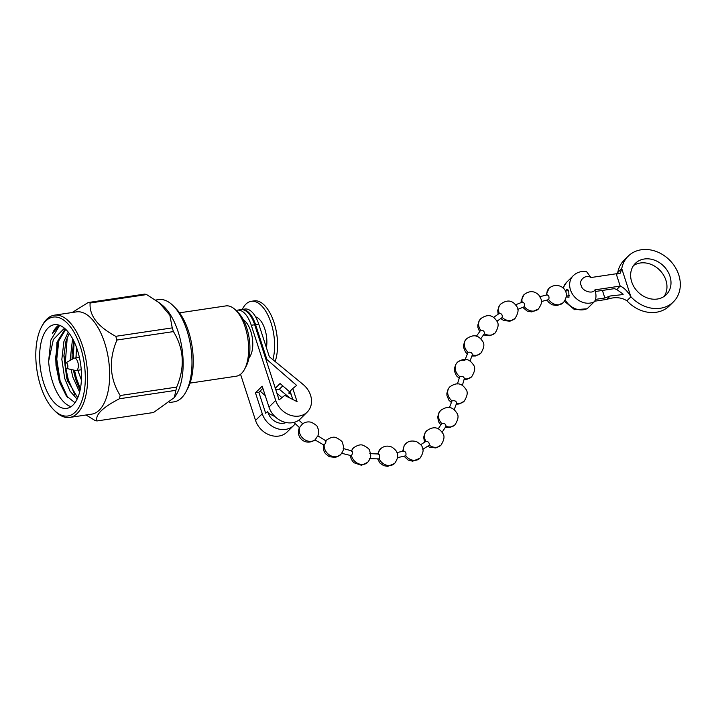 <?xml version="1.0" encoding="UTF-8"?>
<svg xmlns="http://www.w3.org/2000/svg" width="716" height="716" viewBox="0 0 716 716"><rect width="100%" height="100%" fill="white"/><g stroke="black" fill="none" stroke-linecap="round" stroke-linejoin="round"><path stroke-width="1.07" d="M664.099 296.442A21.99 18.231 45.2 0 0 665.889 280.162A21.99 18.231 45.2 0 0 633.508 265.582M669.925 276.161A21.99 18.231 -134.8 0 1 666.301 294.634A21.99 18.231 -134.8 0 1 647.121 297.865A21.99 18.231 -134.8 0 1 631.709 281.871A21.99 18.231 -134.8 0 1 635.334 263.399A21.99 18.231 -134.8 0 1 654.514 260.168A21.99 18.231 -134.8 0 1 669.925 276.161M565.506 291.117L566.356 289.568C567.251 288.817 568.057 289.479 568.79 291.555L568.978 297.247L566.669 296.961M564.485 301.311L574.599 309.706L587.075 308.802L594.352 301.713C596.294 298.948 596.491 295.001 594.942 289.855L620.19 286.087L616.19 273.772L620.307 273.154L621.765 268.652L630.85 296.684A16.915 14.025 -134.8 0 1 630.948 296.791L626.912 300.783A32.148 26.644 45.2 0 0 669.415 305.839L673.443 301.848A32.148 26.644 -134.8 0 1 630.948 296.791M628.183 256.185L624.155 260.185A32.148 26.644 45.2 0 0 617.738 272.545L621.765 268.545A32.148 26.644 -134.8 0 1 628.183 256.185A32.148 26.644 -134.8 0 1 669.737 260.257A32.148 26.644 -134.8 0 1 673.443 301.848M617.201 274.022L617.711 272.671A16.915 14.025 45.2 0 0 617.738 272.545M626.912 300.783A16.915 14.025 45.2 0 0 626.813 300.675L626.795 300.702C621.157 297.185 614.48 296.755 606.756 299.404L594.781 301.194M630.868 296.657C627.377 291.018 623.824 287.501 620.19 286.087L616.753 289.497L622.938 294.007M595.578 299.377L604.868 297.99L610.193 295.994L623.117 294.545M604.868 297.99L602.416 290.436M595.408 291.484L614.274 288.664L616.753 289.497M616.19 273.772L590.942 277.54L586.637 271.722C581.392 270.89 576.926 272.214 573.265 275.678A16.915 14.025 45.2 0 0 570.473 289.882A16.915 14.025 45.2 0 0 594.352 301.713M567.502 289.389L566.356 289.568L566.929 289.246M317.555 436.142L315.138 439.794C305.795 446.489 295.001 437.655 299.476 427.541L302.403 424.033M314.924 439.901L324.16 445.173C325.932 442.551 326.406 441.208 325.565 441.137M341.398 453.228L351.511 455.734C352.818 452.924 352.827 451.393 351.529 451.152M369.268 458.696L379.194 458.893C380.151 456.038 379.802 454.472 378.173 454.186M397.532 457.64L405.793 455.797C406.384 452.995 405.677 451.483 403.681 451.259M429.278 445.2C429.448 442.649 428.32 441.378 425.895 441.405A10.149 8.413 -134.8 0 1 424.973 439.329A10.149 8.413 45.2 0 1 426.647 430.808C435.677 424.418 440.188 429.555 442.855 433.449C444.86 436.08 444.215 440.009 440.94 445.218A10.149 8.413 -134.8 0 1 429.278 445.2L422.789 449.317M420.686 444.672L425.895 441.405M438.201 428.875L441.754 423.478C444.484 423.147 445.907 424.087 446.032 426.315L442.121 432.213M449.397 407.619L452.011 400.879C454.839 400.36 456.369 401.112 456.602 403.144L454.186 409.731M457.426 383.919L459.735 376.598C462.554 376.025 464.066 376.741 464.281 378.728L462.375 385.45M465.194 359.468L468.04 352.299C470.77 351.86 472.211 352.72 472.336 354.859L470.009 361.079M476.373 336.243L480.678 330.264C483.219 330.121 484.455 331.257 484.392 333.683L480.758 338.766M496.967 321.233L502.202 317.51C502.543 314.843 501.585 313.465 499.32 313.375L493.601 317.439M517.829 309.357L524.372 306.708C524.944 303.933 524.21 302.447 522.188 302.25M541.394 301.534L548.716 299.61C549.423 296.8 548.832 295.278 546.935 295.037M190.044 383.105L236.307 376.195A35.532 16.978 -98.5 0 0 244.595 369.188A35.532 16.978 -98.5 0 0 245.167 327.078A35.532 16.978 -98.5 0 0 235.788 310.216A35.532 16.978 -98.5 0 0 225.809 305.92L179.546 312.829M235.788 310.216L238.276 312.713A32.148 15.358 81.5 0 1 246.76 327.964A32.148 15.358 81.5 0 1 246.241 366.064L244.595 369.188M249.007 357.812A20.71 9.899 -98.5 0 0 250.752 331.195A20.71 9.899 -98.5 0 0 243.333 319.792M290.231 391.527L288.646 393.102A13.291 11.017 -134.8 0 1 291.135 394.301M286.105 422.538A13.291 11.017 -134.8 0 1 268.142 412.872A13.291 11.017 -134.8 0 1 267.784 411.548L265.663 413.239L258.87 392.332L262.888 388.349M266.415 347.699A20.71 9.899 -98.5 0 0 264.848 329.091A20.71 9.899 -98.5 0 0 255.603 316.884M275.159 361.517A36.337 17.363 -98.5 0 0 277.54 347.188A36.337 17.363 -98.5 0 0 274.013 322.495A36.337 17.363 -98.5 0 0 273.718 321.618A36.337 17.363 -98.5 0 0 254.216 300.863L251.262 301.302A36.337 17.363 81.5 0 1 271.06 322.934A36.337 17.363 81.5 0 1 272.903 359.674M242.303 309.428A36.337 17.363 81.5 0 1 251.262 301.302M173.263 305.83L175.751 308.327A48.312 23.082 81.5 0 1 188.505 331.257A48.312 23.082 81.5 0 1 187.726 388.528L186.079 391.643A51.695 24.702 -98.5 0 0 186.912 330.371A51.695 24.702 -98.5 0 0 173.263 305.83A51.695 24.702 -98.5 0 0 158.746 299.592L155.596 300.058M172.243 327.883A59.902 28.622 81.5 0 1 172.851 329.727A59.902 28.622 81.5 0 1 173.442 331.589L116.941 340.028A59.902 28.622 -98.5 0 0 116.359 338.167A59.902 28.622 -98.5 0 0 115.741 336.323L172.243 327.883L169.862 315.237L159.373 302.85L161.914 304.873A51.695 24.702 81.5 0 1 178.096 331.687A51.695 24.702 81.5 0 1 175.51 395.867L174.364 397.541L175.885 390.327L119.384 398.767C102.469 407.547 95.013 414.949 97.009 420.945L153.51 412.514L174.364 397.541M65.765 362.887L73.802 358.322A6.256 2.989 81.5 0 1 74.321 358.143A6.256 2.989 81.5 0 1 77.74 361.866A6.256 2.989 81.5 0 1 76.173 370.521A6.256 2.989 81.5 0 1 75.619 370.503L66.606 368.48A2.873 1.378 -98.5 0 0 67.573 364.516A2.873 1.378 -98.5 0 0 65.765 362.887A2.873 1.378 -98.5 0 0 65.29 366.78A2.873 1.378 -98.5 0 0 66.606 368.48M59.67 325.341L50.845 340.1L48.625 361.222A42.298 20.209 -98.5 0 0 52.572 381.861A42.298 20.209 -98.5 0 0 71.054 406.67M65.21 328.877L56.967 342.329L56.009 365.455L59.401 381.95L66.355 395.948L75.001 402.714M58.864 325.073A42.298 20.209 -98.5 0 0 52.51 333.253L59.517 325.288M80.407 346.839A50.004 23.896 -98.5 0 0 41.501 326.944A50.004 23.896 -98.5 0 0 40.696 386.219A50.004 23.896 -98.5 0 0 53.897 409.955A50.004 23.896 -98.5 0 0 80.962 403.224A50.004 23.896 -98.5 0 0 80.407 346.839M41.501 326.944L42.325 325.386A51.695 24.702 81.5 0 1 54.38 315.174A51.695 24.702 81.5 0 1 82.555 345.953A51.695 24.702 81.5 0 1 69.658 417.437A51.695 24.702 81.5 0 1 55.141 411.199L53.897 409.955M119.384 398.767A59.902 28.622 -98.5 0 0 120.181 395.527L176.682 387.088C185.086 367.236 184.012 348.737 173.442 331.589M176.682 387.088A59.902 28.622 81.5 0 1 175.885 390.327M69.658 417.437L91.702 414.143A51.695 24.702 -98.5 0 0 104.599 342.66A51.695 24.702 -98.5 0 0 76.433 311.881L54.38 315.174M97.009 420.945A59.902 28.622 -98.5 0 1 95.004 420.48L86.036 414.994M116.941 340.028C108.537 359.88 109.62 378.379 120.181 395.527M80.067 390.283L76.227 381.002M75.95 380.16L73.453 370.011M80.38 388.77L76.415 378.299L74.509 370.253M67.787 381.377L63.921 354.93M74.992 395.026L68.253 379.516L65.747 367.764M59.643 382.684L55.75 356.147M67.877 397.81L60.09 380.742L56.761 359.163L59.097 338.605M43.757 383.176A42.298 20.209 -98.5 0 0 66.803 408.362A42.298 20.209 -98.5 0 0 77.346 349.873A42.298 20.209 -98.5 0 0 54.3 324.697A42.298 20.209 -98.5 0 0 43.757 383.176M72.2 359.235L72.083 353.713M73.166 358.689L74.151 341.738M65.254 363.54L67.259 337.388M77.113 399.125L70.034 391.16L64.682 378.343L61.844 359.36L63.912 341.523L68.253 332.108M79.628 392.153L72.853 377.126L71.108 369.492M70.096 360.434L72.584 338.65M48.625 361.222L53.369 339.509L64.44 328.214M56.009 365.455L55.723 356.98L57.781 342.436L65.738 329.369M77.731 397.774L67.519 380.599L66.722 378.039L63.894 355.754L65.953 341.219L69.237 333.387M80.219 389.594L75.69 379.382L73.292 369.984M72.101 359.289L72.056 354.536L73.829 341.067M144.623 294.106A59.902 28.622 81.5 0 1 146.628 294.571L90.127 303.011A59.902 28.622 -98.5 0 0 88.122 302.546L144.623 294.106M159.373 302.85L146.628 294.571M90.127 303.011C89.151 315.488 97.689 326.594 115.741 336.323M72.11 312.534L88.122 302.546M169.522 402.526L174.015 401.855A51.695 24.702 -98.5 0 0 186.079 391.643M275.114 416.694L268.267 413.248M236.101 310.529A25.373 12.127 81.5 0 1 237.452 310.153A25.373 12.127 81.5 0 1 251.271 325.261L254.681 324.76L279.097 399.913L284.726 395.42L297.077 401.64L292.799 388.493L290.114 391.151L292.826 399.501M258.762 324.142A25.373 12.127 -98.5 0 0 244.935 309.035L241.74 309.518A25.373 12.127 81.5 0 1 255.567 324.625L258.762 324.142L269.359 356.756L303.101 384.456A20.057 16.629 -134.8 0 1 307.236 412.067A20.057 16.629 -134.8 0 1 289.747 415.003A20.057 16.629 -134.8 0 1 275.696 400.423L268.974 407.082A20.057 16.629 45.2 0 0 283.026 421.67A20.057 16.629 45.2 0 0 300.523 418.726L307.236 412.067M292.799 388.493L296.648 385.423L266.907 359.522L266.2 360.22M266.907 359.522L255.567 324.625M290.061 398.105A20.057 16.629 -134.8 0 0 289.658 397.774L279.312 389.28L282.775 385.852M289.792 391.965L280.081 383.507L275.311 388.242M279.312 389.28L275.812 389.799M265.251 395.608L260.096 391.124M281.952 397.64L276.949 393.29M254.681 324.76A25.373 12.127 -98.5 0 0 240.853 309.643L237.452 310.153M268.974 407.082L262.19 386.184L255.469 392.842L258.87 392.332M295.252 423.693A20.057 16.629 -134.8 0 1 293.802 425.385A20.057 16.629 -134.8 0 1 276.313 428.329A20.057 16.629 -134.8 0 1 262.262 413.75L255.469 392.842M293.802 425.385L287.08 432.043A20.057 16.629 -134.8 0 1 269.592 434.988A20.057 16.629 -134.8 0 1 255.54 420.408L240.558 374.289M251.271 325.261L275.696 400.423M565.273 299.986A16.915 14.025 45.2 0 0 587.639 308.381M606.756 299.404L610.193 295.994M594.942 289.855C592.741 294.562 581.911 291.099 581.177 285.46C578.349 280.135 586.028 273.897 590.942 277.54M573.265 275.678L566.544 282.337A16.915 14.025 45.2 0 0 563.286 288.262M299.798 427.327A10.149 8.413 45.2 0 0 299.744 433.368A10.149 8.413 -134.8 0 0 315.291 439.642M324.16 445.173A10.149 8.413 45.2 0 0 324.643 448.789A10.149 8.413 -134.8 0 0 331.75 456.164A10.149 8.413 -134.8 0 0 340.61 454.678C344.852 448.932 343.304 447.786 343.573 446.551L342.525 442.909C342.561 441.629 340.476 439.901 336.287 437.718C333.763 436.5 330.434 437.351 326.317 440.259A10.149 8.413 45.2 0 0 325.816 440.814M350.41 455.788L351.234 459.207L353.713 462.661L361.428 465.257L367.684 462.357C371.935 456.62 370.387 455.465 370.646 454.239L369.608 450.588C369.635 449.308 367.559 447.581 363.37 445.397C360.846 444.189 357.517 445.03 353.391 447.939A10.149 8.413 45.2 0 0 351.619 450.865M351.511 455.734A10.149 8.413 45.2 0 0 351.717 456.468A10.149 8.413 -134.8 0 0 358.832 463.843A10.149 8.413 -134.8 0 0 367.684 462.357M377.735 459.081L379.865 462.957L383.561 465.606L387.678 466.393L394.623 463.449C401.076 454.221 396.127 450.194 392.01 447.16C387.651 445.316 383.758 445.934 380.33 449.03A10.149 8.413 45.2 0 0 378.182 453.989M394.623 463.449A10.149 8.413 -134.8 0 1 379.194 458.893M404.119 456.325L408.201 460.093L412.685 461.193L419.934 458.258C423.183 453.389 423.926 449.684 422.163 447.151C422.368 446.05 420.516 444.215 416.605 441.638C411.736 440.367 408.084 441.101 405.641 443.839A10.149 8.413 45.2 0 0 403.654 451.161M419.934 458.258A10.149 8.413 -134.8 0 1 405.793 455.797M440.814 424.982L438.478 421.617L437.7 416.936L438.98 412.667L440.68 410.438C449.711 404.057 454.221 409.194 456.889 413.087C458.893 415.719 458.249 419.639 454.973 424.856A10.149 8.413 -134.8 0 1 446.059 426.324M440.68 410.438A10.149 8.413 45.2 0 0 439.006 418.967A10.149 8.413 -134.8 0 0 441.754 423.478M451.349 402.499L448.869 400.146L446.963 395.653L446.865 393.344L448.144 389.074L449.845 386.846C458.884 380.465 463.386 385.602 466.062 389.495C468.058 392.126 467.414 396.046 464.138 401.264A10.149 8.413 -134.8 0 1 456.674 403.162M449.845 386.846A10.149 8.413 45.2 0 0 448.171 395.375A10.149 8.413 -134.8 0 0 452.011 400.879M464.899 360.515A10.149 8.413 45.2 0 0 457.336 362.385C466.367 356.004 470.877 361.141 473.553 365.035C475.549 367.666 474.905 371.586 471.629 376.804A10.149 8.413 -134.8 0 1 464.371 378.746M459.144 378.227L456.361 375.685L454.454 371.183L454.356 368.883L455.636 364.614L457.336 362.385A10.149 8.413 45.2 0 0 455.662 370.915A10.149 8.413 -134.8 0 0 459.735 376.598M467.297 353.937L465.543 352.12L463.637 347.618L463.529 345.309L464.818 341.049L466.51 338.82C475.549 332.43 480.06 337.576 482.727 341.46C484.723 344.101 484.088 348.021 480.803 353.239A10.149 8.413 -134.8 0 1 472.399 354.876M466.51 338.82A10.149 8.413 45.2 0 0 464.836 347.35A10.149 8.413 -134.8 0 0 468.04 352.299M479.595 331.66L477.903 327.445L477.805 325.145L479.085 320.875L480.776 318.647C489.816 312.265 494.326 317.403 496.993 321.296C498.989 323.927 498.354 327.847 495.069 333.065A10.149 8.413 -134.8 0 1 484.401 333.683M480.776 318.647A10.149 8.413 45.2 0 0 479.111 327.176A10.149 8.413 -134.8 0 0 480.678 330.264M498.121 314.154L497.727 310.556L499.007 306.296L500.708 304.067C509.747 297.677 514.258 302.823 516.925 306.708C518.921 309.348 518.286 313.268 515.001 318.486A10.149 8.413 -134.8 0 1 502.202 317.51M500.708 304.067A10.149 8.413 45.2 0 0 499.034 312.597A10.149 8.413 -134.8 0 0 499.32 313.357M522.769 307.379L527.164 311.084L531.773 311.925L538.387 308.999C543.739 300.997 541.278 299.861 538.888 295.117C534.378 290.705 529.446 290.526 524.094 294.58A10.149 8.413 45.2 0 0 522.17 302.179M538.387 308.999A10.149 8.413 -134.8 0 1 524.372 306.708M547.122 300.102L548.438 302.08L551.991 304.748L557.111 305.607L563.313 302.707C572.711 290.401 558.122 280.377 549.02 288.288A10.149 8.413 45.2 0 0 546.926 294.929M563.313 302.707A10.149 8.413 -134.8 0 1 548.716 299.61M76.746 348.101A27.915 13.336 -98.5 0 0 76.164 357.866M78.017 370.253A27.915 13.336 -98.5 0 0 78.858 373.125A27.915 13.336 -98.5 0 0 81.427 379.417M262.262 413.75L255.54 420.408M563.018 288.011L566.544 282.337M302.68 423.783C305.365 421.957 308.292 421.464 311.451 422.315C315.613 424.516 317.68 426.244 317.644 427.515C318.119 429.779 319.658 429.045 317.886 436.089M298.858 420.131L302.743 423.756M317.922 435.874L326.004 440.922M343.206 448.511L352.004 450.955M369.805 453.64L378.603 453.989M396.933 452.539L404.003 451.071M515.645 304.765L522.447 302.08M539.989 296.648L547.275 294.849M565.336 291.144L568.388 290.606M293.936 422.413L299.458 427.604M326.317 440.259L325.798 440.805M340.61 454.678L335.571 457.399L329.288 456.719L325.341 453.559L324.115 451.438L323.435 449.057L323.543 445.289M353.391 447.939L351.368 450.803M380.33 449.03L377.583 453.98M405.641 443.839L404.182 445.674L402.643 451.402M440.94 445.218L435.901 447.939L429.618 447.267L427.837 446.229M424.588 442.291L423.666 437.297L424.946 433.037L426.647 430.808M454.973 424.856L449.934 427.577L445.334 427.488M464.138 401.264L459.099 403.985L456.307 404.182M471.629 376.804L466.59 379.525L464.075 379.74M480.803 353.239L475.773 355.959L471.925 356.031M495.069 333.065L490.039 335.786L483.425 334.954M515.001 318.486L509.971 321.207L503.679 320.526L500.735 318.504M524.094 294.58L521.176 300.469L521.123 302.573M549.02 288.288L546.022 295.135M566.302 296.138L569.551 295.556M74.321 358.143L79.395 357.382M76.549 347.564L75.959 357.902M77.802 370.279L81.4 379.99M76.173 370.521L81.239 369.769M273.718 321.618C276.528 329.924 277.808 338.444 277.54 347.188"/></g></svg>
